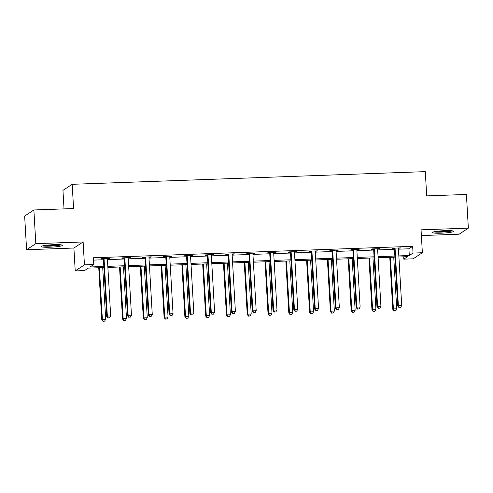 <?xml version="1.0" encoding="UTF-8"?>
<svg xmlns="http://www.w3.org/2000/svg" width="493" height="493" viewBox="0 0 493 493"><rect width="100%" height="100%" fill="white"/><g stroke="black" fill="none" stroke-linecap="round" stroke-linejoin="round"><path stroke-width="0.74" d="M49.91 247.227A10.593 1.189 176.7 0 0 62.432 245.341A10.593 1.189 176.7 0 0 53.799 244.67A10.593 1.189 176.7 0 0 41.283 246.555A10.593 1.189 176.7 0 0 49.91 247.227M441.143 233.195A10.593 1.189 176.7 0 0 453.659 231.309A10.593 1.189 176.7 0 0 445.031 230.638A10.593 1.189 176.7 0 0 432.509 232.53A10.593 1.189 176.7 0 0 441.143 233.195M103.906 267.57L88.284 268.13L84.543 270.595L75.219 270.928L84.439 264.852L93.769 264.519L90.028 266.984L103.844 266.485M73.895 248.028L83.12 241.952L35.816 243.653L33.875 209.975L24.65 216.051L26.591 249.729L73.895 248.028L75.219 270.928M64.028 208.89L62.962 190.378L72.181 184.302L425.299 171.638L426.698 195.887L466.409 194.464L468.35 228.136L421.047 229.837L422.365 252.736L413.14 258.813L403.816 259.145L407.557 256.68L398.905 256.995M421.373 235.568L459.125 234.212L468.35 228.136M403.681 256.822L403.816 259.145M35.816 243.653L26.591 249.729M398.455 249.175L408.913 248.799L412.647 246.334L93.38 257.784L93.769 264.519M93.516 260.107L103.456 259.749M107.431 259.608L124.242 259.004M128.217 258.862L145.028 258.258M149.003 258.116L165.814 257.512M169.795 257.371L186.6 256.773M190.581 256.625L207.393 256.027M211.368 255.879L228.179 255.282M232.154 255.134L248.965 254.536M252.94 254.388L269.751 253.79M273.732 253.642L290.537 253.045M294.518 252.897L311.329 252.299M315.304 252.151L332.116 251.553M336.09 251.412L352.902 250.808M356.877 250.666L373.688 250.062M377.669 249.92L394.474 249.316M398.443 248.355L400.717 247.887L392.718 248.176L392.095 248.583L394.252 248.509M377.656 249.101L379.93 248.632L371.932 248.922L371.309 249.329L373.466 249.255M356.87 249.846L359.138 249.378L351.145 249.668L350.523 250.074L352.68 250M336.078 250.592L338.352 250.124L330.359 250.413L329.737 250.82L331.894 250.746M315.292 251.338L317.566 250.869L309.573 251.159L308.951 251.566L311.108 251.492M294.506 252.083L296.78 251.615L288.787 251.905L288.159 252.311L290.315 252.237M273.72 252.829L275.994 252.361L267.995 252.65L267.372 253.057L269.529 252.983M252.934 253.575L255.208 253.106L247.209 253.39L246.586 253.803L248.743 253.729M232.141 254.32L234.415 253.852L226.423 254.135L225.8 254.548L227.957 254.474M211.355 255.066L213.629 254.598L205.636 254.881L205.014 255.294L207.171 255.22M190.569 255.812L192.843 255.343L184.85 255.627L184.222 256.04L186.379 255.959M169.783 256.557L172.057 256.089L164.058 256.372L163.436 256.785L165.593 256.705M148.997 257.303L151.271 256.835L143.272 257.118L142.65 257.531L144.806 257.451M128.211 258.049L130.479 257.58L122.486 257.864L121.863 258.277L124.02 258.196M107.419 258.794L109.692 258.326L101.7 258.609L101.077 259.022L103.234 258.942M83.12 241.952L84.439 264.852M412.647 246.334L413.035 253.069L422.365 252.736M33.875 209.975L73.58 208.551L72.181 184.302M394.93 257.136L378.119 257.74M374.138 257.882L357.326 258.486M353.352 258.628L336.54 259.226M332.565 259.373L315.754 259.971M311.779 260.119L294.968 260.717M290.993 260.865L274.182 261.463M270.201 261.61L253.396 262.208M249.415 262.356L232.604 262.954M228.629 263.102L211.817 263.7M207.843 263.847L191.031 264.445M187.057 264.587L170.245 265.191M166.264 265.333L149.459 265.937M145.478 266.078L128.667 266.682M124.692 266.824L107.881 267.428M398.843 255.91L409.301 255.534L413.035 253.069M107.819 266.343L124.63 265.739M128.605 265.598L145.417 264.994M149.391 264.852L166.203 264.248M170.184 264.106L186.995 263.502M190.97 263.361L207.781 262.757M211.756 262.615L228.567 262.011M232.542 261.869L249.353 261.272M253.328 261.124L270.139 260.526M274.12 260.378L290.925 259.78M294.906 259.632L311.718 259.035M315.693 258.887L332.504 258.289M336.479 258.141L353.29 257.543M357.265 257.395L374.076 256.798M378.057 256.65L394.862 256.052M408.913 248.799L409.301 255.534M400.07 247.911L400.094 248.299M379.283 248.657L379.308 249.045M358.497 249.403L358.516 249.791M337.711 250.148L337.73 250.536M316.919 250.894L316.944 251.282M296.133 251.64L296.157 252.028M275.347 252.385L275.371 252.773M254.561 253.131L254.579 253.519M233.774 253.877L233.793 254.265M212.982 254.622L213.007 255.01M192.196 255.368L192.221 255.756M171.41 256.113L171.435 256.502M150.624 256.859L150.642 257.241M129.838 257.605L129.856 257.987M109.045 258.35L109.07 258.733M395.09 248.792L394.468 249.199L397.746 306.048L398.369 305.635L395.09 248.792A1.356 1.325 56.6 0 0 394.967 248.293L394.875 248.096M399.287 307.472L400.618 307.429L399.287 307.472L398.369 305.635L401.703 305.518L398.424 248.669A1.356 1.325 56.6 0 1 398.492 248.164L398.56 247.967M394.468 249.199A1.356 1.325 56.6 0 0 394.345 248.7L394.08 248.127M397.746 306.048L399.034 307.638M400.618 307.429L401.703 305.518M389.766 257.321L392.761 309.333L393.383 308.92L396.717 308.803L393.741 257.18M390.407 257.297L393.383 308.92L394.049 310.923L395.632 310.713L394.301 310.756M396.717 308.803L395.632 310.713M394.049 310.923L392.761 309.333M433.667 231.913A10.526 1.183 176.7 0 0 443.09 232.018A10.526 1.183 176.7 0 0 452.438 230.829M451.563 230.724A9.164 1.029 -3.3 0 1 443.084 231.864A9.164 1.029 -3.3 0 1 434.524 231.704M437.611 231.211A8.486 0.955 176.7 0 0 448.439 230.582M60.337 244.756A9.164 1.029 -3.3 0 1 50.113 245.982A9.164 1.029 -3.3 0 1 43.298 245.736M46.385 245.243A8.486 0.955 176.7 0 0 50.2 245.224A8.486 0.955 176.7 0 0 57.213 244.614M42.441 245.939A10.526 1.183 176.7 0 0 49.861 246.143A10.526 1.183 176.7 0 0 61.206 244.861M374.304 249.538L373.682 249.945L376.96 306.794L377.583 306.381L374.304 249.538A1.356 1.325 56.6 0 0 374.181 249.039L374.088 248.842M378.495 308.217L379.832 308.174L378.495 308.217L377.583 306.381L380.916 306.264L377.638 249.415A1.356 1.325 56.6 0 1 377.706 248.91L377.774 248.712M373.682 249.945A1.356 1.325 56.6 0 0 373.558 249.446L373.293 248.873M376.96 306.794L378.248 308.384M379.832 308.174L380.916 306.264M353.518 250.284L352.896 250.69L356.174 307.54L356.796 307.127L353.518 250.284A1.356 1.325 56.6 0 0 353.395 249.785L353.302 249.587M357.708 308.963L359.04 308.92L357.708 308.963L356.796 307.127L360.13 307.01L356.852 250.161A1.356 1.325 56.6 0 1 356.92 249.655L356.981 249.458M352.896 250.69A1.356 1.325 56.6 0 0 352.772 250.191L352.501 249.618M356.174 307.54L357.462 309.129M359.04 308.92L360.13 307.01M368.974 258.067L371.975 310.079L372.597 309.666L375.931 309.549L372.954 257.925M369.621 258.042L372.597 309.666L373.263 311.668L374.846 311.459L373.509 311.502M375.931 309.549L374.846 311.459M373.263 311.668L371.975 310.079M348.187 258.813L351.189 310.824L351.811 310.411L355.145 310.294L352.162 258.671M348.834 258.788L351.811 310.411L352.477 312.414L354.054 312.205L352.723 312.248M355.145 310.294L354.054 312.205M352.477 312.414L351.189 310.824M332.732 251.029L332.109 251.436L335.388 308.285L336.01 307.872L332.732 251.029A1.356 1.325 56.6 0 0 332.609 250.53L332.516 250.333M336.922 309.709L338.253 309.666L336.922 309.709L336.01 307.872L339.338 307.755L336.06 250.906A1.356 1.325 56.6 0 1 336.127 250.401L336.195 250.204M332.109 251.436A1.356 1.325 56.6 0 0 331.98 250.937L331.715 250.364M335.388 308.285L336.676 309.875M338.253 309.666L339.338 307.755M311.946 251.775L311.323 252.182L314.596 309.031L315.224 308.618L311.946 251.775A1.356 1.325 56.6 0 0 311.816 251.276L311.73 251.079M316.136 310.454L317.467 310.411L316.136 310.454L315.224 308.618L318.552 308.501L315.274 251.652A1.356 1.325 56.6 0 1 315.341 251.147L315.409 250.949M311.323 252.182A1.356 1.325 56.6 0 0 311.194 251.683L310.929 251.11M314.596 309.031L315.884 310.621M317.467 310.411L318.552 308.501M291.153 252.521L290.531 252.927L293.81 309.777L294.432 309.364L291.153 252.521A1.356 1.325 56.6 0 0 291.03 252.022L290.944 251.824M295.35 311.2L296.681 311.157L295.35 311.2L294.432 309.364L297.766 309.247L294.487 252.398A1.356 1.325 56.6 0 1 294.555 251.892L294.623 251.695M290.531 252.927A1.356 1.325 56.6 0 0 290.408 252.428L290.143 251.855M293.81 309.777L295.097 311.366M296.681 311.157L297.766 309.247M327.401 259.558L330.402 311.57L331.025 311.157L334.353 311.04L331.376 259.417M328.048 259.534L331.025 311.157L331.69 313.16L333.268 312.95L331.937 312.993M334.353 311.04L333.268 312.95M331.69 313.16L330.402 311.57M306.615 260.304L309.61 312.315L310.239 311.903L313.566 311.786L310.59 260.162M307.262 260.279L310.239 311.903L310.898 313.905L312.482 313.696L311.151 313.739M313.566 311.786L312.482 313.696M310.898 313.905L309.61 312.315M285.829 261.05L288.824 313.061L289.446 312.648L292.78 312.531L289.804 260.908M286.47 261.025L289.446 312.648L290.112 314.651L291.696 314.442L290.365 314.485M292.78 312.531L291.696 314.442M290.112 314.651L288.824 313.061M270.367 253.266L269.745 253.673L273.023 310.522L273.646 310.109L270.367 253.266A1.356 1.325 56.6 0 0 270.244 252.767L270.152 252.57M274.558 311.946L275.895 311.903L274.558 311.946L273.646 310.109L276.98 309.992L273.701 253.143A1.356 1.325 56.6 0 1 273.769 252.638L273.837 252.441M269.745 253.673A1.356 1.325 56.6 0 0 269.622 253.174L269.357 252.601M273.023 310.522L274.311 312.112M275.895 311.903L276.98 309.992M265.037 261.795L268.038 313.807L268.66 313.394L271.994 313.277L269.018 261.647M265.684 261.771L268.66 313.394L269.326 315.397L270.91 315.187L269.572 315.23M271.994 313.277L270.91 315.187M269.326 315.397L268.038 313.807M249.581 254.012L248.959 254.419L252.237 311.268L252.86 310.855L249.581 254.012A1.356 1.325 56.6 0 0 249.458 253.513L249.366 253.316M253.772 312.691L255.103 312.642L253.772 312.691L252.86 310.855L256.194 310.738L252.915 253.889A1.356 1.325 56.6 0 1 252.983 253.384L253.051 253.186M248.959 254.419A1.356 1.325 56.6 0 0 248.836 253.92L248.564 253.347M252.237 311.268L253.525 312.858M255.103 312.642L256.194 310.738M244.251 262.541L247.252 314.552L247.874 314.14L251.208 314.023L248.232 262.393M244.898 262.516L247.874 314.14L248.54 316.142L250.117 315.933L248.786 315.976M251.208 314.023L250.117 315.933M248.54 316.142L247.252 314.552M228.795 254.758L228.173 255.164L231.451 312.014L232.074 311.601L228.795 254.758A1.356 1.325 56.6 0 0 228.672 254.259L228.579 254.061M232.986 313.437L234.317 313.388L232.986 313.437L232.074 311.601L235.401 311.484L232.129 254.634A1.356 1.325 56.6 0 1 232.191 254.129L232.258 253.926M228.173 255.164A1.356 1.325 56.6 0 0 228.043 254.665L227.778 254.092M231.451 312.014L232.739 313.603M234.317 313.388L235.401 311.484M223.465 263.287L226.466 315.298L227.088 314.885L230.416 314.768L227.439 263.139M224.112 263.262L227.088 314.885L227.754 316.888L229.331 316.679L228 316.722M230.416 314.768L229.331 316.679M227.754 316.888L226.466 315.298M208.009 255.503L207.387 255.91L210.659 312.759L211.287 312.346L208.009 255.503A1.356 1.325 56.6 0 0 207.88 254.998L207.793 254.807M212.2 314.183L213.531 314.133L212.2 314.183L211.287 312.346L214.615 312.223L211.337 255.38A1.356 1.325 56.6 0 1 211.405 254.875L211.472 254.671M207.387 255.91A1.356 1.325 56.6 0 0 207.257 255.411L206.992 254.838M210.659 312.759L211.947 314.349M213.531 314.133L214.615 312.223M202.678 264.032L205.673 316.044L206.302 315.631L209.63 315.514L206.653 263.884M203.326 264.008L206.302 315.631L206.961 317.634L208.545 317.424L207.214 317.467M209.63 315.514L208.545 317.424M206.961 317.634L205.673 316.044M187.223 256.249L186.594 256.656L189.873 313.499L190.495 313.092L187.223 256.249A1.356 1.325 56.6 0 0 187.094 255.744L187.007 255.553M191.413 314.928L192.745 314.879L191.413 314.928L190.495 313.092L193.829 312.969L190.551 256.126A1.356 1.325 56.6 0 1 190.618 255.62L190.686 255.417M186.594 256.656A1.356 1.325 56.6 0 0 186.471 256.157L186.206 255.584M189.873 313.499L191.161 315.095M192.745 314.879L193.829 312.969M181.892 264.778L184.887 316.789L185.51 316.377L188.844 316.26L185.867 264.63M182.533 264.753L185.51 316.377L186.175 318.379L187.759 318.164L186.428 318.213M188.844 316.26L187.759 318.164M186.175 318.379L184.887 316.789M166.431 256.989L165.808 257.401L169.087 314.244L169.709 313.838L166.431 256.989A1.356 1.325 56.6 0 0 166.307 256.489L166.215 256.298M170.621 315.674L171.958 315.625L170.621 315.674L169.709 313.838L173.043 313.714L169.765 256.871A1.356 1.325 56.6 0 1 169.832 256.366L169.9 256.163M165.808 257.401A1.356 1.325 56.6 0 0 165.685 256.902L165.42 256.329M169.087 314.244L170.375 315.84M171.958 315.625L173.043 313.714M161.1 265.524L164.101 317.535L164.724 317.122L168.058 316.999L165.081 265.376M161.747 265.499L164.724 317.122L165.389 319.125L166.973 318.909L165.636 318.959M168.058 316.999L166.973 318.909M165.389 319.125L164.101 317.535M145.645 257.734L145.022 258.147L148.301 314.99L148.923 314.583L145.645 257.734A1.356 1.325 56.6 0 0 145.521 257.235L145.429 257.044M149.835 316.42L151.172 316.37L149.835 316.42L148.923 314.583L152.257 314.46L148.978 257.617A1.356 1.325 56.6 0 1 149.046 257.112L149.114 256.908M145.022 258.147A1.356 1.325 56.6 0 0 144.899 257.648L144.628 257.069M148.301 314.99L149.589 316.586M151.172 316.37L152.257 314.46M140.314 266.269L143.315 318.275L143.938 317.868L147.271 317.745L144.295 266.121M140.961 266.245L143.938 317.868L144.603 319.871L146.181 319.655L144.85 319.704M147.271 317.745L146.181 319.655M144.603 319.871L143.315 318.275M124.858 258.48L124.236 258.893L127.514 315.736L128.137 315.329L124.858 258.48A1.356 1.325 56.6 0 0 124.735 257.981L124.643 257.79M129.049 317.165L130.38 317.116L129.049 317.165L128.137 315.329L131.465 315.206L128.192 258.363A1.356 1.325 56.6 0 1 128.254 257.857L128.322 257.654M124.236 258.893A1.356 1.325 56.6 0 0 124.113 258.394L123.842 257.814M127.514 315.736L128.802 317.332M130.38 317.116L131.465 315.206M119.528 267.009L122.529 319.02L123.151 318.614L126.479 318.49L123.503 266.867M120.175 266.99L123.151 318.614L123.817 320.616L125.395 320.401L124.063 320.45M126.479 318.49L125.395 320.401M123.817 320.616L122.529 319.02M104.072 259.226L103.45 259.638L106.728 316.481L107.351 316.075L104.072 259.226A1.356 1.325 56.6 0 0 103.943 258.726L103.857 258.535M108.263 317.911L109.594 317.862L108.263 317.911L107.351 316.075L110.678 315.951L107.4 259.108A1.356 1.325 56.6 0 1 107.468 258.603L107.536 258.4M103.45 259.638A1.356 1.325 56.6 0 0 103.32 259.139L103.055 258.56M106.728 316.481L108.01 318.077M109.594 317.862L110.678 315.951M98.742 267.754L101.743 319.766L102.365 319.359L105.693 319.236L102.717 267.613M99.389 267.736L102.365 319.359L103.025 321.362L104.608 321.146L103.277 321.196M105.693 319.236L104.608 321.146M103.025 321.362L101.743 319.766M394.967 248.293L394.345 248.7M374.181 249.039L373.558 249.446M353.395 249.785L352.772 250.191M332.609 250.53L331.98 250.937M311.816 251.276L311.194 251.683M291.03 252.022L290.408 252.428M270.244 252.767L269.622 253.174M249.458 253.513L248.836 253.92M228.672 254.259L228.043 254.665M207.88 254.998L207.257 255.411M187.094 255.744L186.471 256.157M166.307 256.489L165.685 256.902M145.521 257.235L144.899 257.648M124.735 257.981L124.113 258.394M103.943 258.726L103.32 259.139"/></g></svg>
